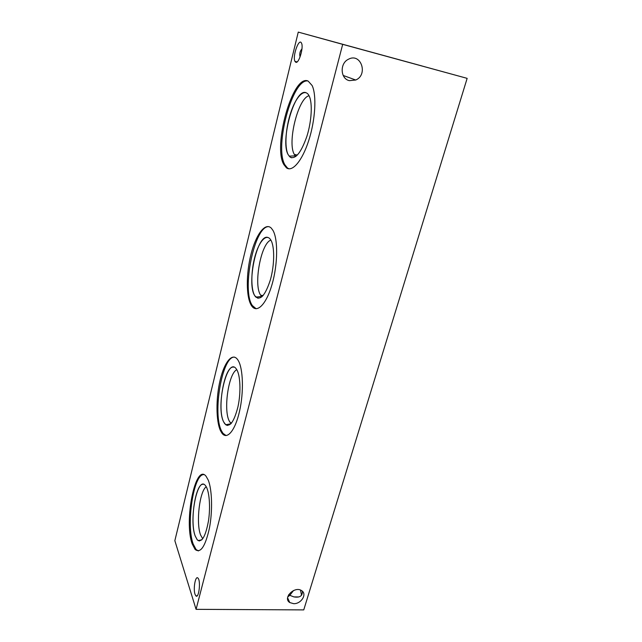 <?xml version="1.0" encoding="UTF-8"?>
<svg xmlns="http://www.w3.org/2000/svg" width="642" height="642" viewBox="0 0 642 642"><rect width="100%" height="100%" fill="white"/><g stroke="black" fill="none" stroke-linecap="round" stroke-linejoin="round"><path stroke-width="0.96" d="M298.257 32.1L467.151 78.356L303.746 609.9L196.075 609.338L174.849 540.684L298.257 32.1L342.684 44.354L196.075 609.338M300.472 590.062L301.547 595.238M261.976 296.724L260.676 295.208C253.261 285.16 260.957 243.053 270.876 240.116C266.735 232.91 259.312 240.806 255.155 255.773C250.926 270.635 250.717 289.325 254.842 295.842L258.036 298.313M202.728 538.782L200.569 534.938C195.842 522.853 199.598 491.106 206.243 486.764M231.072 423.592L229.355 421.224C223.191 410.318 228.504 373.371 236.786 369.704M295.858 156.447L294.325 154.409C287.094 142.829 298.105 97.953 309.051 95.746M267.602 237.347C257.001 234.426 246.376 284.205 254.858 295.842L255.275 296.452C260.211 301.082 265.25 295.553 270.37 279.872C274.583 265.114 274.76 246.576 270.868 240.1M203.249 484.301C195.609 482.816 189.615 521.473 195.184 535.942L197.255 539.85L199.381 541.005M233.64 367.16C224.491 365.049 216.643 409.227 223.753 422.067L225.727 424.739L227.437 425.469M305.712 92.568C294.381 88.765 279.968 141.4 288.202 154.706L290.216 157.178L291.596 157.796M269.03 226.698C254.633 224.644 241.159 290.28 252.394 305.592L256.15 308.754M251.776 306.057L251.367 305.448C246.071 297.094 246.014 273.933 250.982 254.36C255.869 234.723 265.154 221.98 271.293 228.135L272.938 230.358C278.147 239.137 277.85 264.416 272.08 284.318C266.374 304.324 257.017 313.593 251.776 306.057M203.626 474.631C193.483 474.302 185.947 524.602 193.154 543.959L196.059 549.472L198.41 550.932M195.168 535.942L197.238 539.85C201.749 543.044 205.496 536.76 208.465 520.999C210.712 506.434 209.22 489.934 205.464 485.625C197.616 475.032 188.724 519.25 195.168 535.942M192.199 543.926C183.692 521.168 195.593 462.144 206.154 476.388L208.201 480.031C212.101 489.373 212.735 511.024 209.396 528.294C205.271 546.615 200.505 553.661 195.088 549.44L192.199 543.926M234.45 357.113C222.212 356.013 212.285 413.592 221.522 430.886L222.975 433.318L226.096 435.573M223.737 422.067L224.716 423.696C229.475 428.094 233.881 422.492 237.941 406.876C241.159 392.278 240.381 374.599 236.441 369.166C227.461 355.203 215.359 406.851 223.737 422.067M220.535 430.806C215.913 421.072 215.856 398.056 220.158 380.056C224.403 361.96 232.436 352.001 237.749 359.769L238.166 360.419C243.157 368.452 243.912 392.198 239.506 411.41C235.165 430.718 227.027 440.179 221.972 433.23L220.535 430.806M307.975 80.996C292.423 77.899 274.03 147.435 284.944 164.858L287.48 168.019L288.98 168.814M290.2 157.178C295.593 159.497 301.138 152.587 306.844 136.457C311.651 121.346 312.67 103.097 309.179 95.995C305.215 87.625 296.636 95.506 291.187 111.355C285.666 127.084 284.237 147.195 288.186 154.698L290.2 157.178M286.412 167.795L283.884 164.633C272.521 146.496 292.832 73.589 308.136 81.061L312.124 85.53C316.811 95.193 315.342 120.118 308.746 140.502C302.205 160.965 292.287 172.409 286.412 167.795M293.538 590.536L289.799 595.327L288.691 594.685M293.643 603.673L289.759 602.557C282.392 598.055 294.606 585.689 301.579 590.616C307.462 593.922 301.25 604.074 293.643 603.673M287.744 596.924L289.799 595.327L293.908 596.899C299.822 597.862 302.639 595.969 302.358 591.218M300.063 56.977C299.3 53.888 299.942 51.175 301.973 48.84M349.392 80.651C340.332 78.878 339.562 63.285 348.47 59.233C360.908 52.371 368.492 74.745 355.732 80.017L349.392 80.651M194.999 594.195C193.041 588.594 195.529 575.072 197.977 578.129C201.042 580.849 198.795 599.371 195.826 595.8L194.999 594.195M295.769 62.25L294.959 61.375C292.222 56.432 299.076 37.276 301.523 43.191C303.859 47.42 298.795 64.031 295.769 62.25M421.81 65.909L332.725 41.553L421.81 65.909M342.684 44.354L467.151 78.356M263.108 295.569L260.676 295.208M231.682 422.869L230.285 422.741M297.366 155.067L294.325 154.409M261.671 296.452L255.861 297.134M201.941 539.721L198.169 540.62M230.855 423.816L225.727 424.739M295.256 155.829L289.149 156.166M252.394 305.592L251.367 305.448M196.059 549.472L195.088 549.44M222.975 433.318L221.972 433.23M284.944 164.858L283.884 164.633M289.759 602.557L287.592 597.806M355.732 80.017L343.197 75.459M293.908 596.899L298.859 596.956M195.826 595.8L197.166 595.816M294.959 61.375L297.069 61.921"/></g></svg>
